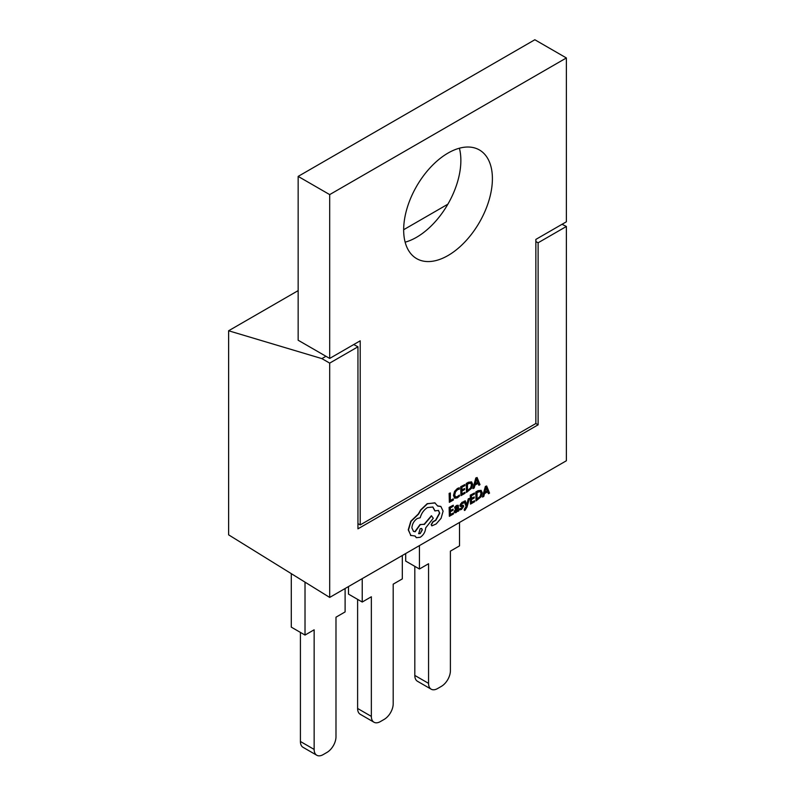 <?xml version="1.0" encoding="UTF-8"?>
<svg xmlns="http://www.w3.org/2000/svg" width="795" height="795" viewBox="0 0 795 795"><rect width="100%" height="100%" fill="white"/><g stroke="black" fill="none" stroke-linecap="round" stroke-linejoin="round"><path stroke-width="1.19" d="M405.142 242.167A62.745 36.222 120 0 0 416.5 237.317A62.745 36.222 120 0 0 459.391 148.218M448.032 255.523A62.745 36.222 120 0 0 489.024 200.231A62.745 36.222 120 0 0 479.405 149.957A62.745 36.222 120 0 0 448.032 153.067A62.745 36.222 120 0 0 407.04 208.35A62.745 36.222 120 0 0 416.659 258.633A62.745 36.222 120 0 0 448.032 255.523M486.649 485.974L485.367 486.451L482.456 496.945L483.777 496.448L484.513 493.606L487.683 491.777L488.468 493.735L489.551 493.109L486.649 485.974L485.596 486.58L482.684 497.074M487.544 491.857L488.468 493.735M474.605 500.731L471.485 502.529L471.485 499.568L474.217 497.988L474.217 496.984L471.485 498.554L471.485 495.742L474.436 494.033L474.436 493.019L470.501 495.295L470.501 504.109L474.605 501.734L474.605 500.731L471.485 502.271M474.436 493.019L470.272 495.166L470.501 504.109M474.217 496.984L471.485 498.296M469.467 498.405L468.474 498.982L466.874 505.153L465.304 500.81L464.24 501.426L466.377 506.475L464.429 509.506L464.429 510.489L465.045 510.221L466.993 507.081L469.467 498.405L468.255 498.853L466.645 505.024M465.304 500.81L464.012 501.297L466.148 506.345L464.21 509.376L464.429 510.489M462.283 506.385L461.408 508.343L459.828 508.651L459.828 509.784L461.537 509.436L463.733 506.296L463.147 505.282L461.03 505.203M463.415 505.441L461.259 505.332L461.339 504.09L463.475 503.076L463.247 501.874L461.965 502.341L459.838 505.411L460.424 506.445L462.76 506.972L461.627 508.472L459.828 508.651M463.475 502.003L460.673 503.841L460.106 506.246L461.289 506.405M458.129 505.262L456.569 505.451L454.69 507.121L454.909 508.323L457.473 506.405M457.582 510.937L457.801 511.433L458.765 510.887L458.248 505.312L456.787 505.58L454.909 507.25L454.909 508.323M456.479 506.405L457.582 507.309L455.962 508.502L454.154 511.602L454.849 512.795L456.111 512.566L457.801 510.46L457.801 511.433M471.604 481.889L468.444 482.237L466.258 483.499L466.486 492.443L471.554 488.279L472.707 484.334L471.554 481.869L466.486 483.628L466.486 492.443M566.378 226.466L566.378 460.762L329.687 597.423L329.687 363.116L357.949 346.799L357.949 528.834L538.116 424.818L538.116 242.783L566.378 226.466L562.035 224.289M453.389 499.002L450.348 500.761L450.348 492.95L449.354 493.516L449.354 502.331L453.389 500.005L453.16 498.872L450.348 500.492M450.348 492.95L449.135 493.387L449.354 502.331M459.411 487.921L457.602 488.607L454.8 491.519L453.697 495.583L454.68 498.207L457.294 497.899L459.411 496.159L459.411 495.066L457.443 496.796L455.475 497.004L454.73 494.917L455.535 491.807L457.612 489.631L459.411 489.114L459.182 487.792L457.373 488.478L454.571 491.39L453.468 495.454L454.591 498.157M459.411 495.066L457.214 496.666L455.257 496.875M465.045 492.264L461.925 494.073L461.925 491.101L464.658 489.531L464.658 488.518L461.925 490.098L461.925 487.275L464.876 485.576L464.876 484.562L460.941 486.828L460.941 495.643L465.045 493.278L465.045 492.264L461.925 493.814M464.876 484.562L460.712 486.699L460.941 495.643M464.658 488.518L461.925 489.839M477.089 477.507L475.808 477.984L472.896 488.478L474.217 487.981L474.953 485.149L478.123 483.31L478.908 485.268L479.991 484.642L477.089 477.507L476.036 478.113L473.124 488.607M477.984 483.39L478.908 485.268M453.468 512.934L450.348 514.743L450.348 511.771L453.071 510.201L453.071 509.188L450.348 510.768L450.348 507.945L453.289 506.246L453.289 505.232L449.354 507.498L449.354 516.313L453.468 513.948L453.468 512.934L450.348 514.484M453.289 505.232L449.135 507.369L449.354 516.313M453.071 509.188L450.348 510.509M481.164 490.356L478.004 490.704L475.817 491.956L476.046 500.91L481.114 496.746L482.267 492.801L481.114 490.336L476.046 492.095L476.046 500.91M435.074 502.947L427.193 503.682L420.684 509.893L418.299 514.027L410.806 521.232L408.252 529.848L410.926 535.601M440.758 506.405L437.667 505.908M438.383 510.39L439.516 513.053L435.61 520.198L432.838 521.739L431.158 524.65L431.784 525.793M432.758 506.962L434.845 510.857L438.502 510.45L439.744 513.182L435.839 520.327L433.066 521.868L431.387 524.78L431.884 525.863L436.157 523.965L441.096 518.29L443.103 511.175L440.867 506.465L437.737 506.067L434.805 502.818L427.422 503.811L420.913 510.022L418.518 514.156L411.035 521.361L408.481 529.977L410.816 535.542M424.103 524.332L420.028 524.551L414.93 531.636L413.4 531.328M423.944 524.223L420.257 524.68L415.159 531.766L413.509 531.398L411.899 527.88C412.217 523.885 414.026 520.755 417.325 518.479L420.207 517.764C421.43 513.292 423.854 509.883 427.472 507.548L432.878 507.021L435.074 510.996M410.538 535.363L415.099 535.999L416.391 537.678L420.257 537.281C423.556 535.005 425.365 531.875 425.683 527.88L433.285 518.231L431.377 515.746L424.113 524.322M414.94 536.039L416.282 537.609M357.949 346.799L353.745 344.543M325.94 356.279L321.886 358.615L228.622 330.77L228.622 534.846L329.687 597.423M329.687 363.116L321.886 358.615M291.288 573.642L291.288 627.136L305.022 635.066L314.144 629.799L314.144 749.417A12.74 7.354 120 0 0 316.788 755.25A12.74 7.354 120 0 0 323.158 754.624L326.984 752.408A12.74 7.354 120 0 0 335.987 736.806L335.987 617.188L345.109 611.921L345.109 588.509M348.488 586.561L348.488 594.104L362.232 602.034L371.345 596.767L371.345 716.394A12.74 7.354 120 0 0 373.988 722.228A12.74 7.354 120 0 0 380.358 721.592L384.184 719.386A12.74 7.354 120 0 0 393.197 703.784L393.197 584.156L402.32 578.889L402.32 555.486M405.689 553.539L405.689 561.081L419.432 569.011L428.555 563.744L428.555 683.362A12.74 7.354 120 0 0 431.188 689.195A12.74 7.354 120 0 0 437.558 688.569L441.384 686.353A12.74 7.354 120 0 0 450.397 670.751L450.397 551.134L459.52 545.867L459.52 522.464M535.86 241.571L538.116 242.783M228.622 330.77L298.155 290.622M403.671 229.715L447.883 204.186M362.232 578.631L362.232 602.034M373.988 722.228L360.254 714.298A12.74 7.354 -60 0 1 357.611 708.464L357.611 599.37M305.022 582.149L305.022 635.066M316.788 755.25L303.044 747.32A12.74 7.354 -60 0 1 300.411 741.487L300.411 632.393M419.432 545.608L419.432 569.011M431.188 689.195L417.454 681.265A12.74 7.354 -60 0 1 414.811 675.432L414.811 566.348M535.86 423.516L535.86 239.404L566.378 221.785L566.378 57.956L329.687 194.606L329.687 358.436L360.205 340.816L360.205 524.929L535.86 423.516L538.116 424.818M566.378 57.956L534.846 39.75L298.155 176.401L298.155 340.23L329.687 358.436M329.687 194.606L298.155 176.401M360.205 524.929L357.949 523.627M467.47 484.076L467.47 490.863L470.849 488.001L471.664 484.96L470.829 482.963L467.47 484.076M467.47 490.604L470.63 487.872L471.445 484.831L470.6 482.833M475.261 483.966L477.825 482.486L476.553 478.948L475.261 483.966M475.34 483.658L477.596 482.356L476.672 479.494M456.698 506.534L457.801 507.439L456.191 508.631L454.382 511.732L454.849 512.795M455.605 510.132L455.624 511.652L456.36 511.513L457.801 508.283L455.605 510.132M455.346 511.076L455.545 511.612M455.406 511.523L457.165 510.271L457.582 508.442M460.057 508.78L460.057 509.913M477.03 492.532L477.03 499.33L480.409 496.458L481.223 493.427L480.389 491.429L477.03 492.532M477.03 499.071L480.19 496.328L481.005 493.298L480.16 491.3M484.821 492.433L487.385 490.952L486.113 487.405L484.821 492.433M484.9 492.125L487.156 490.823L486.013 487.862M431.606 515.875L424.331 524.462M420.207 533.554L422.324 529.887L421.698 528.516L420.207 528.665L418.707 533.693L420.207 533.554L422.095 529.758L421.589 528.466M418.597 533.624L419.979 533.425M414.811 675.432L428.555 683.362M357.611 708.464L371.345 716.394M300.411 741.487L314.144 749.417"/></g></svg>
